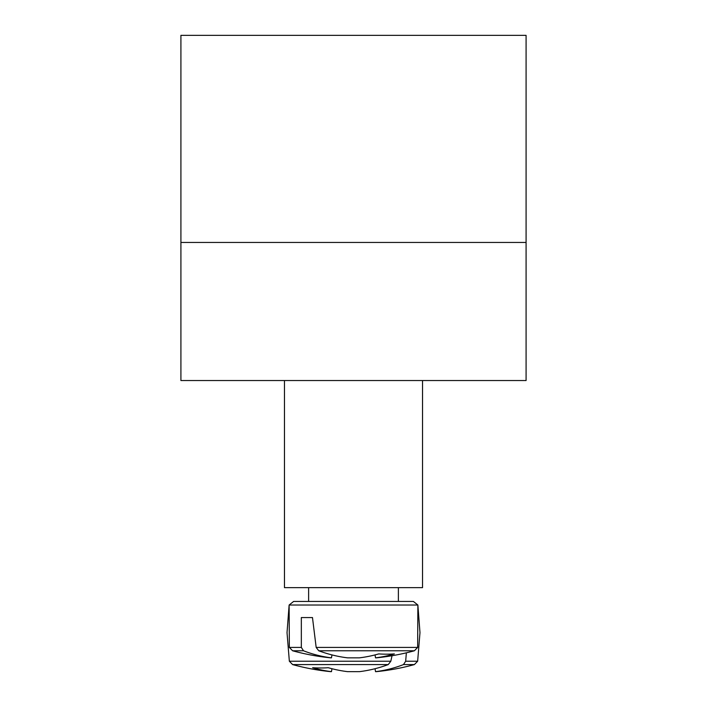 <?xml version="1.0" encoding="UTF-8"?>
<svg xmlns="http://www.w3.org/2000/svg" width="707" height="707" viewBox="0 0 707 707"><rect width="100%" height="100%" fill="white"/><g stroke="black" fill="none" stroke-linecap="round" stroke-linejoin="round"><path stroke-width="1.06" d="M422.539 380.534L422.539 587.641L284.461 587.641L284.461 380.534M395.84 601.445L293.617 601.445L289.128 605.015L417.872 605.015L413.383 601.445L395.84 601.445M301.332 647.418L289.349 647.418L292.61 650.776L303.497 650.776L301.332 647.418L301.332 617.556L312.476 617.556L316.17 647.418L318.751 650.776L414.39 650.776L417.651 647.418L316.17 647.418M292.61 650.776A230.12 230.12 0 0 0 330.69 657.846L331.468 657.846A229.961 161.991 -82.9 0 1 303.497 650.776M331.468 657.846L331.963 654.912L331.468 657.846M301.332 617.556L312.476 617.556M318.751 650.776A229.961 161.991 82.9 0 0 347.597 657.846L359.403 657.846A229.961 161.991 -82.9 0 0 378.722 653.913A228.538 160.984 82.9 0 0 394.365 653.913A229.961 161.991 82.9 0 1 375.532 657.846L376.31 657.846A230.12 230.12 0 0 0 414.39 650.776M375.037 654.912L375.532 657.846M375.532 671.65L375.037 668.716L375.532 671.65L375.037 668.716L375.532 671.65L375.037 668.716L375.532 671.65L375.037 668.716L375.532 671.65L375.037 668.716L375.532 671.65L375.037 668.716L375.532 671.65L376.31 671.65A230.12 230.12 0 0 0 414.39 664.58L403.503 664.58A229.961 161.991 82.9 0 1 375.532 671.65L375.037 668.716M390.83 661.222L289.349 661.222L292.61 664.58L388.249 664.58L390.83 661.222L392.032 655.725M406.366 652.826L405.668 661.222L403.503 664.58M289.349 661.222L292.61 664.58L289.349 661.222L287.024 632.65L289.349 661.222L292.61 664.58L289.349 661.222L287.024 632.65L289.349 661.222L292.61 664.58L289.349 661.222L287.024 632.65L289.349 661.222L292.61 664.58L289.349 661.222L287.024 632.65L289.349 661.222L292.61 664.58L289.349 661.222L287.024 632.65L289.349 661.222L287.024 632.65L289.349 661.222L292.61 664.58A230.12 230.12 0 0 0 330.69 671.65L331.468 671.65A229.961 161.991 -82.9 0 1 312.635 667.717A228.538 160.984 -82.9 0 0 328.278 667.717A229.961 161.991 82.9 0 0 347.597 671.65L359.403 671.65A229.961 161.991 -82.9 0 0 388.249 664.58M331.468 671.65L331.963 668.716M526.088 242.457L526.088 380.534L180.912 380.534L180.912 242.457L526.088 242.457L526.088 35.35L180.912 35.35L180.912 242.457M417.651 661.222L414.39 664.58L417.651 661.222L419.976 632.65L417.651 661.222L414.39 664.58L417.651 661.222L419.976 632.65L417.651 661.222L414.39 664.58L417.651 661.222L419.976 632.65L417.651 661.222L414.39 664.58L417.651 661.222L419.976 632.65L417.651 661.222L414.39 664.58L417.651 661.222L419.976 632.65L417.651 661.222L414.39 664.58L417.651 661.222L419.976 632.65L417.651 661.222L405.668 661.222M287.024 632.65L289.128 605.015L293.617 601.445M419.976 632.65L417.872 605.015L413.383 601.445M417.651 647.418L417.872 605.015M289.349 647.418L289.128 605.015M398.377 601.445L398.377 587.641M308.623 601.445L308.623 587.641"/></g></svg>
